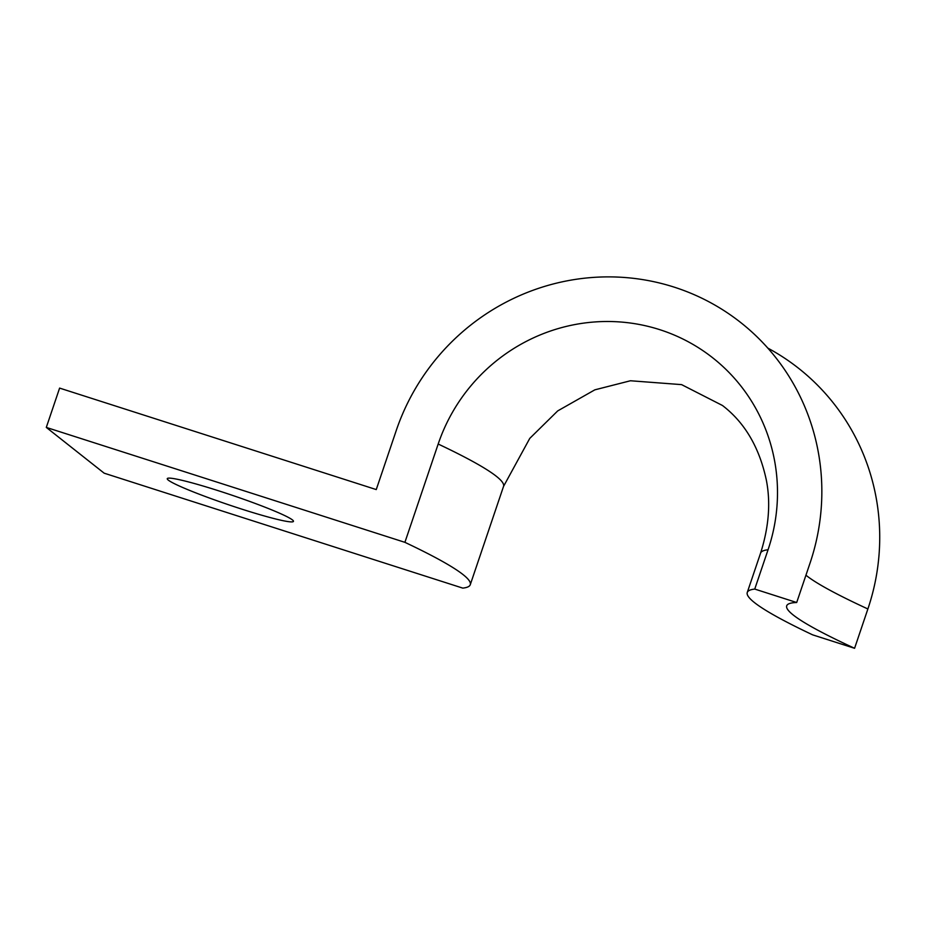 <?xml version="1.0" encoding="UTF-8"?>
<svg xmlns="http://www.w3.org/2000/svg" width="926" height="926" viewBox="0 0 926 926"><rect width="100%" height="100%" fill="white"/><g stroke="black" fill="none" stroke-linecap="round" stroke-linejoin="round"><path stroke-width="1.39" d="M805.944 575.208A416.353 31.704 -161.3 0 0 806.569 575.706A416.353 31.704 -161.3 0 0 867.882 608.972L854.582 648.293L812.623 634.842A457.988 34.864 18.7 0 1 747.259 592.478A457.988 34.864 18.7 0 1 754.748 589.075L796.696 602.513L810.007 563.193A222.113 216.591 -51.7 0 0 674.128 287.118A222.113 216.591 -51.7 0 0 396.224 430.59L376.257 489.576L59.611 388.098L46.3 427.418L104.175 473.186L462.78 588.114A457.988 34.864 -161.3 0 0 470.269 584.711A457.988 34.864 -161.3 0 0 463.046 574.583A457.988 34.864 -161.3 0 0 404.905 542.335L46.3 427.418M241.941 509.173A66.614 5.07 18.7 0 1 167.259 478.661A66.614 5.07 18.7 0 1 218.791 490.861A66.614 5.07 18.7 0 1 293.461 521.373A66.614 5.07 18.7 0 1 241.941 509.173M438.183 444.029A457.988 34.864 -161.3 0 1 496.324 476.277A457.988 34.864 -161.3 0 1 503.536 486.405L529.776 438.38L557.718 410.901L594.851 389.834L630.444 380.76L681.594 384.626L722.454 405.484C744.747 422.557 759.378 447.432 766.346 480.119C770.779 502.749 768.858 527.091 760.57 553.158A457.988 34.864 18.7 0 1 768.059 549.755A177.074 172.676 -51.7 0 0 659.729 329.656A177.074 172.676 -51.7 0 0 438.183 444.029L404.905 542.335M867.882 608.972A222.113 216.591 -51.7 0 0 767.828 348.107M768.059 549.755L754.748 589.075M796.696 602.513A416.353 31.704 -161.3 0 0 786.695 605.824A416.353 31.704 -161.3 0 0 854.582 648.293M503.536 486.405L470.269 584.711M760.57 553.158L747.259 592.478"/></g></svg>
